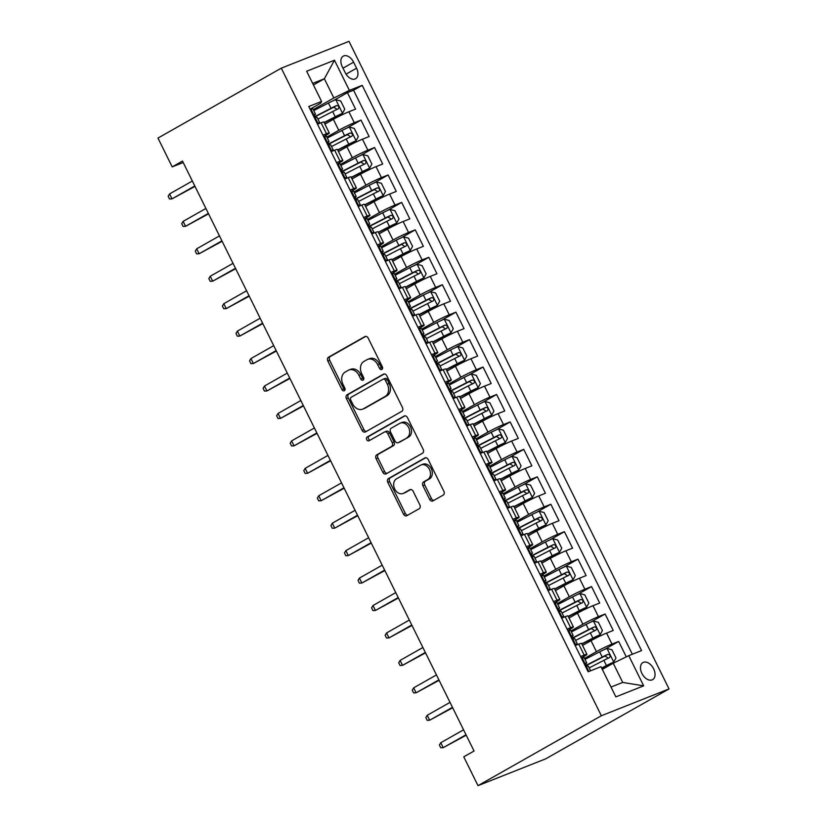 <?xml version="1.0" encoding="UTF-8"?>
<svg xmlns="http://www.w3.org/2000/svg" width="827" height="827" viewBox="0 0 827 827"><rect width="100%" height="100%" fill="white"/><g stroke="black" fill="none" stroke-linecap="round" stroke-linejoin="round"><path stroke-width="1.24" d="M381.857 369.462A2.109 1.613 -111.6 0 0 382.343 366.774L368.201 338.16A3.008 2.305 -111.6 0 0 365.069 336.496A3.008 2.305 -111.6 0 0 364.852 336.61L328.526 357.192A3.008 2.305 -111.6 0 0 327.843 361.027L341.985 389.641A2.109 1.613 -111.6 0 0 344.807 388.049L342.978 384.338A9.635 7.391 -111.6 0 1 345.179 372.067L348.208 370.351A9.635 7.391 -111.6 0 1 348.911 370.01A9.635 7.391 -111.6 0 1 358.918 375.303L360.748 379.014A2.109 1.613 -111.6 0 0 363.58 377.412L361.74 373.701A9.635 7.391 -111.6 0 1 363.942 361.43L366.971 359.714A9.635 7.391 -111.6 0 1 367.674 359.373A9.635 7.391 -111.6 0 1 377.681 364.676L379.521 368.377A2.109 1.613 -111.6 0 0 381.857 369.462M653.619 668.785A9.821 6.265 60.5 0 0 642.92 662.561A9.821 6.265 60.5 0 0 641.907 673.426A9.821 6.265 60.5 0 0 652.606 679.649A9.821 6.265 60.5 0 0 653.619 668.785M429.647 499.332A3.008 2.305 -111.6 0 0 432.779 500.997A3.008 2.305 -111.6 0 0 432.997 500.883L443.189 495.115A3.008 2.305 -111.6 0 0 443.872 491.279L428.169 459.492A3.008 2.305 -111.6 0 0 425.037 457.838A3.008 2.305 -111.6 0 0 424.82 457.941L388.494 478.533A3.008 2.305 -111.6 0 0 387.811 482.368L403.514 514.146A3.008 2.305 -111.6 0 0 406.646 515.8A3.008 2.305 -111.6 0 0 406.863 515.697L419.175 508.719A3.008 2.305 -111.6 0 0 419.858 504.883L413.138 491.279A3.008 2.305 -111.6 0 0 410.016 489.625A3.008 2.305 -111.6 0 0 409.789 489.729L403.69 493.192A8.053 6.182 -111.6 0 1 403.09 493.481A8.053 6.182 -111.6 0 1 394.551 488.664A8.053 6.182 -111.6 0 1 396.567 478.781L420.478 465.229A8.053 6.182 -111.6 0 1 421.067 464.95A8.053 6.182 -111.6 0 1 429.616 469.767A8.053 6.182 -111.6 0 1 427.6 479.639L423.61 481.903A3.008 2.305 -111.6 0 0 422.928 485.738L429.647 499.332L431.477 498.609A3.008 2.305 -111.6 0 0 433.865 500.397M281.294 68.165L157.957 138.078L172.202 166.889L182.478 161.058L474.047 751.009L463.771 756.839L478.006 785.65L601.353 715.748L281.294 68.165L348.994 41.35L669.043 688.922L601.353 715.748M401.788 411.35A3.008 2.305 -111.6 0 0 402.47 407.515L386.767 375.727A3.008 2.305 -111.6 0 0 383.635 374.073A3.008 2.305 -111.6 0 0 383.418 374.176L347.102 394.768A3.008 2.305 -111.6 0 0 346.41 398.604L362.123 430.381A3.008 2.305 -111.6 0 0 365.245 432.035A3.008 2.305 -111.6 0 0 365.472 431.932L401.788 411.35M407.463 417.614L423.176 449.392A3.008 2.305 -111.6 0 1 422.483 453.227L386.168 473.819A3.008 2.305 -111.6 0 1 385.94 473.923A3.008 2.305 -111.6 0 1 382.818 472.269L376.099 458.665A3.008 2.305 -111.6 0 1 376.781 454.829L391.512 446.477A3.008 2.305 -111.6 0 0 392.194 442.641L387.739 433.617A3.008 2.305 -111.6 0 0 384.617 431.963A3.008 2.305 -111.6 0 0 384.39 432.066L369.059 440.76A2.109 1.613 -111.6 0 1 367.188 436.987L404.114 416.064A3.008 2.305 -111.6 0 1 404.341 415.95A3.008 2.305 -111.6 0 1 407.463 417.614M626.287 656.865L618.668 641.452L604.423 649.526M584.503 658.426L596.443 651.655A12.271 0.837 -26.3 0 1 611.99 644.099L606.563 633.12L613.241 630.474L605.106 614.006L590.86 622.08M570.94 630.98L582.88 624.22A12.271 0.837 -26.3 0 1 598.428 616.653L593 605.684L599.678 603.038L591.543 586.57L577.298 594.644M557.388 603.545L569.327 596.774A12.271 0.837 -26.3 0 1 584.865 589.217L579.438 578.238L586.116 575.592L577.98 559.135L563.735 567.208M543.825 576.109L555.765 569.338A12.271 0.837 -26.3 0 1 571.302 561.781L565.875 550.803L572.553 548.156L564.417 531.689L550.172 539.762M530.262 548.663L542.202 541.902A12.271 0.837 -26.3 0 1 557.739 534.335L552.312 523.357L558.99 520.721L550.854 504.253L536.609 512.327M516.699 521.227L528.639 514.456A12.271 0.837 -26.3 0 1 544.176 506.899L538.759 495.921L545.438 493.274L537.292 476.817L523.046 484.891M503.136 493.781L515.076 487.02A12.271 0.837 -26.3 0 1 530.614 479.453L525.197 468.485L531.875 465.839L523.739 449.371L509.484 457.445M489.574 466.345L501.513 459.574A12.271 0.837 -26.3 0 1 517.061 452.018L511.634 441.039L518.312 438.393L510.176 421.935L495.931 430.009M476.011 438.91L487.951 432.139A12.271 0.837 -26.3 0 1 503.498 424.582L498.071 413.603L504.749 410.957L496.613 394.489L482.368 402.573M462.448 411.464L474.388 404.703A12.271 0.837 -26.3 0 1 489.935 397.136L484.508 386.168L491.186 383.521L483.051 367.054L468.806 375.127M448.896 384.028L460.835 377.257A12.271 0.837 -26.3 0 1 476.373 369.7L470.945 358.722L477.624 356.075L469.488 339.618L455.243 347.691M435.333 356.592L447.273 349.821A12.271 0.837 -26.3 0 1 462.81 342.264L457.383 331.286L464.061 328.639L455.925 312.172L441.68 320.245M421.77 329.146L433.71 322.385A12.271 0.837 -26.3 0 1 449.247 314.818L443.82 303.84L450.498 301.204L442.362 284.736L428.117 292.81M408.207 301.71L420.147 294.939A12.271 0.837 -26.3 0 1 435.684 287.382L430.267 276.404L436.945 273.758L428.799 257.3L414.554 265.374M394.644 274.264L406.584 267.503A12.271 0.837 -26.3 0 1 422.121 259.936L416.705 248.968L423.383 246.322L415.247 229.854L400.992 237.928M381.082 246.828L393.021 240.057A12.271 0.837 -26.3 0 1 408.569 232.501L403.142 221.522L409.82 218.876L401.684 202.419L387.439 210.492M367.519 219.393L379.459 212.622A12.271 0.837 -26.3 0 1 395.006 205.065L389.579 194.087L396.257 191.44L388.121 174.973L373.876 183.056M353.956 191.947L365.896 185.186A12.271 0.837 -26.3 0 1 381.443 177.619L376.016 166.651L382.694 164.004L374.559 147.537L360.314 155.61M340.404 164.511L352.343 157.74A12.271 0.837 -26.3 0 1 367.881 150.183L362.453 139.205L369.131 136.558L360.996 120.101L354.318 122.747A12.271 0.837 153.7 0 0 338.781 130.304L326.841 137.075M346.751 128.175L360.996 120.101M606.563 633.12A12.271 0.837 153.7 0 0 591.026 640.677L582.57 645.463M593 605.684A12.271 0.837 153.7 0 0 577.463 613.241L569.007 618.027M579.438 578.238A12.271 0.837 153.7 0 0 563.9 585.805L555.455 590.592M565.875 550.803A12.271 0.837 153.7 0 0 550.337 558.359L541.892 563.146M552.312 523.357A12.271 0.837 153.7 0 0 536.775 530.924L528.329 535.71M538.759 495.921A12.271 0.837 153.7 0 0 523.212 503.478L514.766 508.274M525.197 468.485A12.271 0.837 153.7 0 0 509.649 476.042L501.203 480.828M511.634 441.039A12.271 0.837 153.7 0 0 496.086 448.606L487.641 453.392M498.071 413.603A12.271 0.837 153.7 0 0 482.534 421.16L474.078 425.946M484.508 386.168A12.271 0.837 153.7 0 0 468.971 393.724L460.515 398.511M470.945 358.722A12.271 0.837 153.7 0 0 455.408 366.289L446.962 371.075M457.383 331.286A12.271 0.837 153.7 0 0 441.845 338.843L433.4 343.629M443.82 303.84A12.271 0.837 153.7 0 0 428.283 311.407L419.837 316.193M430.267 276.404A12.271 0.837 153.7 0 0 414.72 283.961L406.274 288.757M416.705 248.968A12.271 0.837 153.7 0 0 401.157 256.525L392.711 261.311M403.142 221.522A12.271 0.837 153.7 0 0 387.594 229.089L379.148 233.876M389.579 194.087A12.271 0.837 153.7 0 0 374.042 201.643L365.586 206.43M376.016 166.651A12.271 0.837 153.7 0 0 360.479 174.208L352.033 178.994M362.453 139.205A12.271 0.837 153.7 0 0 346.916 146.772L338.47 151.558M342.244 66.667L345.231 72.704A9.51 6.068 60.5 0 0 355.589 78.73A9.51 6.068 60.5 0 0 356.571 68.207L353.594 62.17A9.51 6.068 60.5 0 0 343.226 56.143A9.51 6.068 60.5 0 0 342.244 66.667M611.019 687.061L622.71 682.43L613.221 663.223L628.758 655.666L641.566 650.591L362.195 85.336L349.387 90.412L333.85 97.968L313.278 109.629M628.758 655.666L643.675 685.852L615.867 696.872L600.95 666.686L588.142 671.762L308.771 106.507L321.579 101.432L306.662 71.246L334.47 60.226L349.387 90.412M581.329 657.972L583.273 656.876A12.271 0.837 -26.3 0 0 586.953 654.333L581.536 643.365A12.271 0.837 153.7 0 0 578.755 644.14L575.189 645.546M567.767 630.536L569.71 629.43A12.271 0.837 -26.3 0 0 573.39 626.897L567.973 615.919A12.271 0.837 153.7 0 0 565.192 616.694L561.626 618.11M554.204 603.1L556.147 601.994A12.271 0.837 -26.3 0 0 559.838 599.461L554.41 588.483A12.271 0.837 153.7 0 0 551.63 589.258L548.063 590.674M540.641 575.654L542.584 574.558A12.271 0.837 -26.3 0 0 546.275 572.015L540.848 561.037A12.271 0.837 153.7 0 0 538.067 561.822L534.5 563.228M527.088 548.218L529.032 547.112A12.271 0.837 -26.3 0 0 532.712 544.579L527.285 533.601A12.271 0.837 153.7 0 0 524.504 534.376L520.948 535.793M513.526 520.783L515.469 519.676A12.271 0.837 -26.3 0 0 519.149 517.133L513.722 506.165A12.271 0.837 153.7 0 0 510.941 506.941L507.385 508.357M499.963 493.337L501.906 492.241A12.271 0.837 -26.3 0 0 505.586 489.698L500.159 478.719A12.271 0.837 153.7 0 0 497.389 479.505L493.822 480.911M486.4 465.901L488.343 464.795A12.271 0.837 -26.3 0 0 492.024 462.262L486.596 451.284A12.271 0.837 153.7 0 0 483.826 452.059L480.26 453.475M472.837 438.455L474.781 437.359A12.271 0.837 -26.3 0 0 478.461 434.816L473.044 423.848A12.271 0.837 153.7 0 0 470.263 424.623L466.697 426.029M459.274 411.019L461.218 409.913A12.271 0.837 -26.3 0 0 464.898 407.38L459.481 396.402A12.271 0.837 153.7 0 0 456.7 397.177L453.134 398.593M445.712 383.583L447.655 382.477A12.271 0.837 -26.3 0 0 451.346 379.944L445.918 368.966A12.271 0.837 153.7 0 0 443.138 369.741L439.571 371.158M432.149 356.137L434.092 355.041A12.271 0.837 -26.3 0 0 437.783 352.498L432.356 341.53A12.271 0.837 153.7 0 0 429.575 342.306L426.008 343.712M418.596 328.701L420.54 327.595A12.271 0.837 -26.3 0 0 424.22 325.063L418.793 314.084A12.271 0.837 153.7 0 0 416.012 314.86L412.456 316.276M405.034 301.266L406.977 300.16A12.271 0.837 -26.3 0 0 410.657 297.627L405.23 286.649A12.271 0.837 153.7 0 0 402.449 287.424L398.893 288.84M391.471 273.82L393.414 272.724A12.271 0.837 -26.3 0 0 397.094 270.181L391.667 259.202A12.271 0.837 153.7 0 0 388.897 259.988L385.33 261.394M377.908 246.384L379.851 245.278A12.271 0.837 -26.3 0 0 383.532 242.745L378.115 231.767A12.271 0.837 153.7 0 0 375.334 232.542L371.768 233.958M364.345 218.938L366.289 217.842A12.271 0.837 -26.3 0 0 369.969 215.299L364.552 204.331A12.271 0.837 153.7 0 0 361.771 205.106L358.205 206.512M350.782 191.502L352.726 190.406A12.271 0.837 -26.3 0 0 356.416 187.863L350.989 176.885A12.271 0.837 153.7 0 0 348.208 177.66L344.642 179.077M337.22 164.066L339.163 162.96A12.271 0.837 -26.3 0 0 342.854 160.428L337.426 149.449A12.271 0.837 153.7 0 0 334.646 150.225L331.079 151.641M632.324 654.25L353.563 90.226L347.433 92.655L355.569 109.123L348.891 111.769A12.271 0.837 153.7 0 0 333.353 119.326L324.908 124.112M323.657 136.62L325.6 135.525A12.271 0.837 153.7 0 0 329.291 132.982A12.271 0.837 153.7 0 0 326.51 133.757L322.943 135.173M329.291 132.982L323.864 122.014A12.271 0.837 153.7 0 0 321.083 122.789L317.516 124.195M580.616 656.524L584.182 655.118A12.271 0.837 -26.3 0 1 586.953 654.333M567.053 629.089L570.62 627.672A12.271 0.837 -26.3 0 1 573.39 626.897M553.49 601.642L557.057 600.237A12.271 0.837 -26.3 0 1 559.838 599.461M539.928 574.207L543.494 572.791A12.271 0.837 -26.3 0 1 546.275 572.015M526.365 546.771L529.931 545.355A12.271 0.837 -26.3 0 1 532.712 544.579M512.802 519.325L516.368 517.919A12.271 0.837 -26.3 0 1 519.149 517.133M499.25 491.889L502.806 490.473A12.271 0.837 -26.3 0 1 505.586 489.698M485.687 464.454L489.243 463.037A12.271 0.837 -26.3 0 1 492.024 462.262M472.124 437.007L475.69 435.602A12.271 0.837 -26.3 0 1 478.461 434.816M458.561 409.572L462.128 408.156A12.271 0.837 -26.3 0 1 464.898 407.38M444.998 382.126L448.565 380.72A12.271 0.837 -26.3 0 1 451.346 379.944M431.436 354.69L435.002 353.274A12.271 0.837 -26.3 0 1 437.783 352.498M417.873 327.254L421.439 325.838A12.271 0.837 -26.3 0 1 424.22 325.063M404.31 299.808L407.876 298.402A12.271 0.837 -26.3 0 1 410.657 297.627M390.757 272.372L394.314 270.956A12.271 0.837 -26.3 0 1 397.094 270.181M377.195 244.937L380.751 243.52A12.271 0.837 -26.3 0 1 383.532 242.745M363.632 217.491L367.198 216.085A12.271 0.837 -26.3 0 1 369.969 215.299M350.069 190.055L353.636 188.639A12.271 0.837 -26.3 0 1 356.416 187.863M336.506 162.609L340.073 161.203A12.271 0.837 -26.3 0 1 342.854 160.428M367.881 150.183L374.559 147.537M381.443 177.619L388.121 174.973M395.006 205.065L401.684 202.419M408.569 232.501L415.247 229.854M422.121 259.936L428.799 257.3M435.684 287.382L442.362 284.736M449.247 314.818L455.925 312.172M462.81 342.264L469.488 339.618M476.373 369.7L483.051 367.054M489.935 397.136L496.613 394.489M503.498 424.582L510.176 421.935M517.061 452.018L523.739 449.371M530.614 479.453L537.292 476.817M544.176 506.899L550.854 504.253M557.739 534.335L564.417 531.689M571.302 561.781L577.98 559.135M584.865 589.217L591.543 586.57M598.428 616.653L605.106 614.006M611.99 644.099L618.668 641.452M613.221 663.223L602.294 669.415M333.85 97.968L324.36 78.761L312.668 83.393M313.443 84.954L324.36 78.761L334.47 60.226M310.104 109.185L320.68 103.189L321.579 101.432M478.006 785.65L545.706 758.835L669.043 688.922M172.202 166.889L183.201 162.526M333.188 100.729L347.433 92.655M353.563 90.226L362.195 85.336M643.675 685.852L622.71 682.43M382.456 368.77A2.109 1.613 -111.6 0 1 381.34 367.653L379.51 363.942A9.635 7.391 -111.6 0 0 369.504 358.649L367.674 359.373M348.911 370.01L350.741 369.287A9.635 7.391 -111.6 0 1 360.748 374.579L362.577 378.28A2.109 1.613 -111.6 0 0 363.694 379.407M365.803 336.372L330.355 356.468A3.008 2.305 -111.6 0 0 329.673 360.303L343.815 388.917A2.109 1.613 -111.6 0 0 344.931 390.034M384.379 373.949L348.932 394.034A3.008 2.305 -111.6 0 0 348.239 397.88L363.952 429.658A3.008 2.305 -111.6 0 0 366.34 431.436M385.403 380.296A2.109 1.613 -111.6 0 0 383.066 379.211L351.186 397.28A2.109 1.613 -111.6 0 0 350.7 399.958L352.633 403.865A9.635 7.391 -111.6 0 0 362.639 409.169A9.635 7.391 -111.6 0 0 363.342 408.827L385.134 396.474A9.635 7.391 -111.6 0 0 387.336 384.193L385.403 380.296L387.232 379.572A2.109 1.613 -111.6 0 0 384.896 378.487L383.377 379.076M362.639 409.169L364.469 408.445A9.635 7.391 -111.6 0 0 365.172 408.104L363.342 408.827M387.232 379.572L389.166 383.47A9.635 7.391 -111.6 0 1 386.964 395.751L365.172 408.104M386.219 431.343A3.008 2.305 -111.6 0 1 386.447 431.239A3.008 2.305 -111.6 0 1 389.569 432.893L394.024 441.918A3.008 2.305 -111.6 0 1 393.342 445.753L378.611 454.106A3.008 2.305 -111.6 0 0 377.929 457.941L384.648 471.545A3.008 2.305 -111.6 0 0 387.036 473.323M405.075 415.826L369.018 436.263A2.109 1.613 -111.6 0 0 370.072 440.181M406.801 437.814A8.053 6.182 -111.6 0 0 408.817 427.941A8.053 6.182 -111.6 0 0 400.268 423.124A8.053 6.182 -111.6 0 0 399.679 423.403L391.254 428.179A3.008 2.305 -111.6 0 0 390.561 432.014L395.027 441.039A3.008 2.305 -111.6 0 0 398.149 442.693A3.008 2.305 -111.6 0 0 398.376 442.59L408.631 437.09A8.053 6.182 -111.6 0 0 410.647 427.218A8.053 6.182 -111.6 0 0 402.098 422.401L400.268 423.124M399.741 442.042A3.008 2.305 -111.6 0 0 399.979 441.969A3.008 2.305 -111.6 0 0 400.206 441.866L398.376 442.59M408.631 437.09L400.206 441.866M421.067 464.95L422.897 464.226A8.053 6.182 -111.6 0 1 431.446 469.043A8.053 6.182 -111.6 0 1 429.43 478.916L425.44 481.169A3.008 2.305 -111.6 0 0 424.758 485.015L431.477 498.609M403.09 493.481L404.92 492.747A8.053 6.182 -111.6 0 0 405.519 492.468L403.69 493.192M410.75 489.501L405.519 492.468M425.771 457.713L390.323 477.799A3.008 2.305 -111.6 0 0 389.641 481.645L405.344 513.422A3.008 2.305 -111.6 0 0 407.732 515.2M324.215 122.727L342.461 113.382L344.766 109.185L340.693 100.956L335.679 99.664A8.125 0.558 153.7 0 0 328.433 103.044L313.753 110.591M342.461 113.382A8.125 0.558 153.7 0 0 335.214 116.762L324.091 122.479M317.95 119.098L332.64 111.542A8.125 0.558 -26.3 0 1 338.253 108.854C339.463 107.003 338.915 105.908 336.63 105.556A8.125 0.558 153.7 0 0 331.017 108.254L315.015 116.483M315.18 116.71L333.674 107.231L336.3 108.802M316.834 122.809L317.94 123.089A8.125 0.558 -26.3 0 1 319.687 122.613A8.125 0.558 -26.3 0 1 319.181 123.109L317.795 124.091M317.94 123.089L317.186 123.523M310.404 109.805L311.159 109.371A8.125 0.558 -26.3 0 1 312.906 108.895L315.49 114.105A8.125 0.558 153.7 0 0 314.86 114.188L314.798 114.209M311.159 109.371L310.652 110.301M314.518 114.932L314.973 114.602A8.125 0.558 153.7 0 0 315.49 114.105M314.736 114.25L314.86 114.188C314.322 115.646 314.87 116.752 316.483 117.475A8.125 0.558 -26.3 0 1 317.113 117.403L319.687 122.613M169.566 193.931L168.16 196.257L169.525 198.997L172.006 198.873L169.566 193.931L192.34 181.02M194.779 185.961L172.006 198.873L194.996 186.406M337.778 150.163L356.023 140.817L358.318 136.62L354.256 128.392L349.242 127.1A8.125 0.558 153.7 0 0 341.996 130.48L327.306 138.026M356.023 140.817A8.125 0.558 153.7 0 0 348.777 144.198L337.654 149.914M331.513 146.534L346.203 138.988A8.125 0.558 -26.3 0 1 351.816 136.29C353.026 134.45 352.478 133.354 350.193 133.002A8.125 0.558 153.7 0 0 344.57 135.69L328.567 143.919M328.743 144.146L347.226 134.677L349.862 136.238M351.341 177.609L369.576 168.253L371.881 164.066L367.819 155.827L362.795 154.535A8.125 0.558 153.7 0 0 355.558 157.916L340.869 165.472M369.576 168.253A8.125 0.558 153.7 0 0 362.34 171.634L351.217 177.36M345.076 173.97L359.766 166.423A8.125 0.558 -26.3 0 1 365.379 163.736C366.578 161.885 366.041 160.789 363.756 160.438A8.125 0.558 153.7 0 0 358.132 163.136L342.13 171.354M342.295 171.582L360.789 162.113L363.415 163.684M364.903 205.044L383.139 195.699L385.444 191.502L381.381 183.274L376.357 181.981A8.125 0.558 153.7 0 0 369.121 185.362L354.432 192.908M383.139 195.699A8.125 0.558 153.7 0 0 375.903 199.08L364.779 204.796M358.639 201.416L373.328 193.859A8.125 0.558 -26.3 0 1 378.942 191.171C380.141 189.321 379.603 188.225 377.308 187.874A8.125 0.558 153.7 0 0 371.695 190.572L355.693 198.8M355.858 199.028L374.352 189.559L376.978 191.12M378.466 232.48L396.702 223.135L399.007 218.938L394.934 210.709L389.92 209.417A8.125 0.558 153.7 0 0 382.684 212.797L367.994 220.344M396.702 223.135A8.125 0.558 153.7 0 0 389.465 226.515L378.342 232.232M372.202 228.852L386.891 221.305A8.125 0.558 -26.3 0 1 392.505 218.607C393.704 216.767 393.166 215.671 390.871 215.32A8.125 0.558 153.7 0 0 385.258 218.008L369.255 226.236M369.421 226.464L387.915 216.994L390.54 218.566M330.397 150.245L331.503 150.535A8.125 0.558 -26.3 0 1 333.25 150.049A8.125 0.558 -26.3 0 1 332.743 150.555L331.358 151.527M331.503 150.535L330.748 150.959M323.967 137.241L324.722 136.806A8.125 0.558 -26.3 0 1 326.469 136.331L329.053 141.541A8.125 0.558 153.7 0 0 328.422 141.624L328.36 141.655M324.722 136.806L324.215 137.737M328.081 142.368L328.536 142.048A8.125 0.558 153.7 0 0 329.053 141.541M328.298 141.686L328.422 141.624C327.885 143.092 328.433 144.187 330.045 144.921A8.125 0.558 -26.3 0 1 330.676 144.839L333.25 150.049M183.129 221.378L181.723 223.693L183.077 226.443L185.568 226.319L183.129 221.378L205.902 208.466M208.342 213.407L185.568 226.319L208.559 213.842M343.96 177.681L345.066 177.97A8.125 0.558 -26.3 0 1 346.813 177.495A8.125 0.558 -26.3 0 1 346.306 177.991L344.921 178.963M345.066 177.97L344.311 178.394M337.53 164.676L338.284 164.253A8.125 0.558 -26.3 0 1 340.031 163.777L342.605 168.987A8.125 0.558 153.7 0 0 341.975 169.059L341.923 169.09M338.284 164.253L337.778 165.183M341.634 169.814L342.099 169.483A8.125 0.558 153.7 0 0 342.605 168.987M341.861 169.132L341.975 169.059C341.448 170.527 341.985 171.623 343.608 172.357A8.125 0.558 -26.3 0 1 344.239 172.274L346.813 177.495M196.681 248.813L195.286 251.139L196.64 253.879L199.131 253.755L196.681 248.813L219.465 235.902M221.905 240.843L199.131 253.755L222.122 241.277M357.512 205.127L358.629 205.406A8.125 0.558 -26.3 0 1 360.376 204.931A8.125 0.558 -26.3 0 1 359.869 205.427L358.484 206.409M358.629 205.406L357.874 205.84M351.093 192.122L351.847 191.688A8.125 0.558 -26.3 0 1 353.594 191.213L356.168 196.423A8.125 0.558 153.7 0 0 355.538 196.506L355.476 196.526M351.847 191.688L351.341 192.619M355.197 197.25L355.662 196.929A8.125 0.558 153.7 0 0 356.168 196.423M355.424 196.568L355.538 196.506C355.01 197.963 355.548 199.069 357.171 199.793A8.125 0.558 -26.3 0 1 357.802 199.72L360.376 204.931M210.244 276.259L208.849 278.575L210.203 281.325L212.684 281.19L210.244 276.259L233.028 263.348M235.468 268.279L212.684 281.19L235.685 268.723M371.075 232.563L372.191 232.852A8.125 0.558 -26.3 0 1 373.938 232.366A8.125 0.558 -26.3 0 1 373.432 232.873L372.047 233.845M372.191 232.852L371.437 233.276M364.655 219.558L365.41 219.134A8.125 0.558 -26.3 0 1 367.157 218.648L369.731 223.869A8.125 0.558 153.7 0 0 369.1 223.941L369.038 223.972M365.41 219.134L364.893 220.054M368.759 224.686L369.224 224.365A8.125 0.558 153.7 0 0 369.731 223.869M368.987 224.014L369.1 223.941C368.573 225.409 369.111 226.505 370.734 227.239A8.125 0.558 -26.3 0 1 371.364 227.156L373.938 232.366M223.807 303.695L222.411 306.021L223.766 308.76L226.247 308.636L223.807 303.695L246.591 290.784M249.03 295.725L226.247 308.636L249.247 296.159M392.029 259.926L410.264 250.581L412.57 246.384L408.497 238.155L403.483 236.853A8.125 0.558 153.7 0 0 396.247 240.233L381.557 247.79M410.264 250.581A8.125 0.558 153.7 0 0 403.028 253.961L391.905 259.678M385.764 256.298L400.444 248.741A8.125 0.558 -26.3 0 1 406.067 246.053C407.266 244.203 406.729 243.107 404.434 242.756A8.125 0.558 153.7 0 0 398.821 245.454L382.818 253.672M382.984 253.91L401.477 244.43L404.103 246.001M384.638 259.998L385.744 260.288A8.125 0.558 -26.3 0 1 387.501 259.812A8.125 0.558 -26.3 0 1 386.984 260.309L385.609 261.291M385.744 260.288L384.989 260.722M378.208 246.994L378.973 246.57A8.125 0.558 -26.3 0 1 380.72 246.095L383.294 251.305A8.125 0.558 153.7 0 0 382.663 251.387L382.601 251.408M378.973 246.57L378.456 247.5M382.322 252.132L382.787 251.801A8.125 0.558 153.7 0 0 383.294 251.305M382.55 251.449L382.663 251.387C382.136 252.845 382.674 253.941 384.286 254.675A8.125 0.558 -26.3 0 1 384.927 254.602L387.501 259.812M237.37 331.131L235.974 333.457L237.328 336.196L239.809 336.072L237.37 331.131L260.154 318.219M262.593 323.161L239.809 336.072L262.81 323.605M405.592 287.362L423.827 278.017L426.132 273.82L422.059 265.591L417.046 264.299A8.125 0.558 153.7 0 0 409.81 267.679L395.12 275.226M423.827 278.017A8.125 0.558 153.7 0 0 416.591 281.397L405.468 287.114M399.317 283.733L414.007 276.187A8.125 0.558 -26.3 0 1 419.62 273.489C420.829 271.649 420.281 270.543 417.997 270.202A8.125 0.558 153.7 0 0 412.384 272.889L396.381 281.118M396.546 281.345L415.04 271.876L417.666 273.437M419.144 314.808L437.39 305.452L439.695 301.266L435.622 293.027L430.609 291.735A8.125 0.558 153.7 0 0 423.362 295.115L408.683 302.661M437.39 305.452A8.125 0.558 153.7 0 0 430.143 308.833L419.02 314.549M412.88 311.169L427.569 303.623A8.125 0.558 -26.3 0 1 433.183 300.925C434.392 299.085 433.844 297.989 431.56 297.637A8.125 0.558 153.7 0 0 425.946 300.325L409.944 308.554M410.109 308.781L428.603 299.312L431.229 300.883M432.707 342.244L450.953 332.899L453.258 328.701L449.185 320.473L444.171 319.181A8.125 0.558 153.7 0 0 436.925 322.551L422.246 330.107M450.953 332.899A8.125 0.558 153.7 0 0 443.706 336.279L432.583 341.996M426.443 338.615L441.132 331.058A8.125 0.558 -26.3 0 1 446.745 328.371C447.955 326.52 447.407 325.425 445.122 325.073A8.125 0.558 153.7 0 0 439.509 327.771L423.507 336M423.672 336.227L442.166 326.748L444.792 328.319M446.27 369.679L464.516 360.334L466.81 356.137L462.748 347.909L457.734 346.616A8.125 0.558 153.7 0 0 450.488 349.997L435.798 357.543M464.516 360.334A8.125 0.558 153.7 0 0 457.269 363.715L446.146 369.431M440.005 366.051L454.695 358.505A8.125 0.558 -26.3 0 1 460.308 355.806C461.518 353.966 460.97 352.871 458.685 352.519A8.125 0.558 153.7 0 0 453.062 355.207L437.059 363.435M437.235 363.663L455.718 354.194L458.354 355.755M459.833 397.125L478.068 387.77L480.373 383.583L476.311 375.344L471.287 374.052A8.125 0.558 153.7 0 0 464.05 377.432L449.361 384.989M478.068 387.77A8.125 0.558 153.7 0 0 470.832 391.15L459.709 396.877M453.568 393.487L468.258 385.94A8.125 0.558 -26.3 0 1 473.871 383.252C475.07 381.402 474.533 380.306 472.238 379.955A8.125 0.558 153.7 0 0 466.624 382.653L450.622 390.871M450.787 391.099L469.281 381.629L471.907 383.201M398.2 287.445L399.307 287.734A8.125 0.558 -26.3 0 1 401.064 287.248A8.125 0.558 -26.3 0 1 400.547 287.755L399.162 288.726M399.307 287.734L398.552 288.158M391.771 274.44L392.525 274.006A8.125 0.558 -26.3 0 1 394.283 273.53L396.857 278.74A8.125 0.558 153.7 0 0 396.226 278.823L396.164 278.854M392.525 274.006L392.019 274.936M395.885 279.567L396.35 279.247A8.125 0.558 153.7 0 0 396.857 278.74M396.112 278.885L396.226 278.823C395.699 280.291 396.236 281.387 397.849 282.121A8.125 0.558 -26.3 0 1 398.48 282.038L401.064 287.248M250.932 358.577L249.537 360.892L250.891 363.642L253.372 363.508L250.932 358.577L273.706 345.665M276.156 350.596L253.372 363.508L276.373 351.041M411.763 314.88L412.869 315.17A8.125 0.558 -26.3 0 1 414.627 314.694A8.125 0.558 -26.3 0 1 414.11 315.19L412.725 316.162M412.869 315.17L412.115 315.594M405.333 301.876L406.088 301.452A8.125 0.558 -26.3 0 1 407.845 300.966L410.419 306.186A8.125 0.558 153.7 0 0 409.789 306.259L409.727 306.29M406.088 301.452L405.581 302.372M409.448 307.013L409.913 306.683A8.125 0.558 153.7 0 0 410.419 306.186M409.675 306.331L409.789 306.259C409.251 307.727 409.799 308.822 411.412 309.556A8.125 0.558 -26.3 0 1 412.042 309.474L414.627 314.694M264.495 386.013L263.1 388.339L264.454 391.078L266.935 390.954L264.495 386.013L287.269 373.101M289.708 378.042L266.935 390.954L289.926 378.477M425.326 342.326L426.432 342.605A8.125 0.558 -26.3 0 1 428.179 342.13A8.125 0.558 -26.3 0 1 427.673 342.626L426.287 343.608M426.432 342.605L425.678 343.04M418.896 329.322L419.651 328.888A8.125 0.558 -26.3 0 1 421.398 328.412L423.982 333.622A8.125 0.558 153.7 0 0 423.352 333.705L423.29 333.726M419.651 328.888L419.144 329.818M423.01 334.449L423.465 334.118A8.125 0.558 153.7 0 0 423.982 333.622M423.228 333.767L423.352 333.705C422.814 335.162 423.362 336.269 424.975 336.992A8.125 0.558 -26.3 0 1 425.605 336.92L428.179 342.13M278.058 413.448L276.652 415.774L278.017 418.514L280.498 418.39L278.058 413.448L300.832 400.537M303.271 405.478L280.498 418.39L303.488 405.923M438.889 369.762L439.995 370.051A8.125 0.558 -26.3 0 1 441.742 369.566A8.125 0.558 -26.3 0 1 441.236 370.072L439.85 371.044M439.995 370.051L439.24 370.475M432.459 356.757L433.214 356.323A8.125 0.558 -26.3 0 1 434.961 355.848L437.545 361.058A8.125 0.558 153.7 0 0 436.914 361.141L436.852 361.172M433.214 356.323L432.707 357.254M436.573 361.885L437.028 361.564A8.125 0.558 153.7 0 0 437.545 361.058M436.79 361.203L436.914 361.141C436.377 362.608 436.925 363.704 438.537 364.438A8.125 0.558 -26.3 0 1 439.168 364.356L441.742 369.566M291.611 440.894L290.215 443.21L291.569 445.96L294.061 445.836L291.611 440.894L314.394 427.983M316.834 432.924L294.061 445.836L317.051 433.358M452.452 397.198L453.558 397.487A8.125 0.558 -26.3 0 1 455.305 397.012A8.125 0.558 -26.3 0 1 454.798 397.508L453.413 398.48M453.558 397.487L452.803 397.911M446.022 384.193L446.776 383.769A8.125 0.558 -26.3 0 1 448.523 383.294L451.097 388.504A8.125 0.558 153.7 0 0 450.467 388.576L450.415 388.607M446.776 383.769L446.27 384.7M450.126 389.331L450.591 389A8.125 0.558 153.7 0 0 451.097 388.504M450.353 388.649L450.467 388.576C449.94 390.044 450.477 391.14 452.1 391.874A8.125 0.558 -26.3 0 1 452.731 391.791L455.305 397.012M305.173 468.33L303.778 470.656L305.132 473.395L307.623 473.271L305.173 468.33L327.957 455.419M330.397 460.36L307.623 473.271L330.614 460.794M473.395 424.561L491.631 415.216L493.936 411.019L489.873 402.79L484.849 401.498A8.125 0.558 153.7 0 0 477.613 404.879L462.924 412.425M491.631 415.216A8.125 0.558 153.7 0 0 484.395 418.596L473.271 424.313M467.131 420.933L481.821 413.376A8.125 0.558 -26.3 0 1 487.434 410.688C488.633 408.838 488.095 407.742 485.8 407.391A8.125 0.558 153.7 0 0 480.187 410.089L464.185 418.317M464.35 418.545L482.844 409.076L485.47 410.637M466.004 424.644L467.121 424.923A8.125 0.558 -26.3 0 1 468.868 424.447A8.125 0.558 -26.3 0 1 468.361 424.944L466.976 425.926M467.121 424.923L466.366 425.357M459.585 411.639L460.339 411.205A8.125 0.558 -26.3 0 1 462.086 410.73L464.66 415.94A8.125 0.558 153.7 0 0 464.03 416.022L463.968 416.043M460.339 411.205L459.833 412.135M463.689 416.767L464.154 416.446A8.125 0.558 153.7 0 0 464.66 415.94M463.916 416.084L464.03 416.022C463.502 417.48 464.04 418.586 465.663 419.31A8.125 0.558 -26.3 0 1 466.294 419.237L468.868 424.447M318.736 495.776L317.341 498.092L318.695 500.842L321.176 500.707L318.736 495.776L341.52 482.865M343.96 487.796L321.176 500.707L344.177 488.24M486.958 451.997L505.194 442.652L507.499 438.455L503.426 430.226L498.412 428.934A8.125 0.558 153.7 0 0 491.176 432.314L476.486 439.861M505.194 442.652A8.125 0.558 153.7 0 0 497.957 446.032L486.834 451.749M480.694 448.368L495.383 440.822A8.125 0.558 -26.3 0 1 500.997 438.124C502.196 436.284 501.658 435.188 499.363 434.837A8.125 0.558 153.7 0 0 493.75 437.524L477.748 445.753M477.913 445.98L496.407 436.511L499.032 438.072M479.567 452.08L480.683 452.369A8.125 0.558 -26.3 0 1 482.43 451.883A8.125 0.558 -26.3 0 1 481.924 452.39L480.539 453.361M480.683 452.369L479.918 452.793M473.147 439.075L473.902 438.651A8.125 0.558 -26.3 0 1 475.649 438.165L478.223 443.386A8.125 0.558 153.7 0 0 477.592 443.458L477.53 443.489M473.902 438.651L473.385 439.571M477.251 444.202L477.717 443.882A8.125 0.558 153.7 0 0 478.223 443.386M477.479 443.53L477.592 443.458C477.065 444.926 477.603 446.022 479.226 446.756A8.125 0.558 -26.3 0 1 479.856 446.673L482.43 451.883M332.299 523.212L330.903 525.538L332.258 528.277L334.739 528.153L332.299 523.212L355.083 510.3M357.522 515.242L334.739 528.153L357.74 515.676M500.521 479.443L518.756 470.098L521.062 465.901L516.989 457.672L511.975 456.37A8.125 0.558 153.7 0 0 504.739 459.75L490.049 467.307M518.756 470.098A8.125 0.558 153.7 0 0 511.52 473.478L500.397 479.195M494.257 475.814L508.936 468.258A8.125 0.558 -26.3 0 1 514.559 465.57C515.759 463.72 515.221 462.624 512.926 462.272A8.125 0.558 153.7 0 0 507.313 464.97L491.31 473.189M491.476 473.426L509.97 463.947L512.595 465.518M493.13 479.515L494.236 479.805A8.125 0.558 -26.3 0 1 495.993 479.329A8.125 0.558 -26.3 0 1 495.476 479.825L494.101 480.807M494.236 479.805L493.481 480.239M486.7 466.511L487.465 466.087A8.125 0.558 -26.3 0 1 489.212 465.611L491.786 470.821A8.125 0.558 153.7 0 0 491.155 470.904L491.093 470.925M487.465 466.087L486.948 467.017M490.814 471.648L491.279 471.318A8.125 0.558 153.7 0 0 491.786 470.821M491.042 470.966L491.155 470.904C490.628 472.362 491.166 473.457 492.778 474.191A8.125 0.558 -26.3 0 1 493.419 474.109L495.993 479.329M345.862 550.648L344.466 552.974L345.82 555.713L348.301 555.589L345.862 550.648L368.646 537.736M371.085 542.677L348.301 555.589L371.302 543.122M514.084 506.879L532.319 497.534L534.624 493.337L530.552 485.108L525.538 483.816A8.125 0.558 153.7 0 0 518.302 487.196L503.612 494.742M532.319 497.534A8.125 0.558 153.7 0 0 525.083 500.914L513.96 506.631M507.809 503.25L522.499 495.704A8.125 0.558 -26.3 0 1 528.112 493.006C529.321 491.166 528.773 490.06 526.489 489.718A8.125 0.558 153.7 0 0 520.876 492.406L504.873 500.635M505.039 500.862L523.532 491.393L526.158 492.954M506.693 506.961L507.799 507.251A8.125 0.558 -26.3 0 1 509.556 506.765A8.125 0.558 -26.3 0 1 509.039 507.261L507.654 508.243M507.799 507.251L507.044 507.675M500.263 493.957L501.017 493.523A8.125 0.558 -26.3 0 1 502.775 493.047L505.349 498.257A8.125 0.558 153.7 0 0 504.718 498.34L504.656 498.371M501.017 493.523L500.511 494.453M504.377 499.084L504.842 498.764A8.125 0.558 153.7 0 0 505.349 498.257M504.604 498.402L504.718 498.34C504.181 499.808 504.728 500.904 506.341 501.627A8.125 0.558 -26.3 0 1 506.972 501.555L509.556 506.765M359.425 578.094L358.029 580.409L359.383 583.159L361.864 583.025L359.425 578.094L382.198 565.182M384.648 570.113L361.864 583.025L384.865 570.558M527.636 534.325L545.882 524.969L548.187 520.783L544.114 512.544L539.101 511.251A8.125 0.558 153.7 0 0 531.854 514.632L517.175 522.178M545.882 524.969A8.125 0.558 153.7 0 0 538.635 528.35L527.512 534.066M521.372 530.686L536.061 523.14A8.125 0.558 -26.3 0 1 541.675 520.441C542.884 518.601 542.336 517.506 540.052 517.154A8.125 0.558 153.7 0 0 534.438 519.842L518.436 528.071M518.601 528.298L537.095 518.829L539.721 520.4M520.255 534.397L521.361 534.687A8.125 0.558 -26.3 0 1 523.119 534.211A8.125 0.558 -26.3 0 1 522.602 534.707L521.217 535.679M521.361 534.687L520.607 535.11M513.825 521.392L514.58 520.969A8.125 0.558 -26.3 0 1 516.337 520.483L518.911 525.703A8.125 0.558 153.7 0 0 518.281 525.776L518.219 525.807M514.58 520.969L514.074 521.889M517.94 526.53L518.405 526.199A8.125 0.558 153.7 0 0 518.911 525.703M518.167 525.848L518.281 525.776C517.743 527.244 518.291 528.339 519.904 529.073A8.125 0.558 -26.3 0 1 520.534 528.991L523.119 534.211M372.987 605.529L371.581 607.855L372.946 610.595L375.427 610.471L372.987 605.529L395.761 592.618M398.2 597.559L375.427 610.471L398.418 597.993M541.199 561.76L559.445 552.415L561.75 548.218L557.677 539.99L552.663 538.697A8.125 0.558 153.7 0 0 545.417 542.067L530.738 549.624M559.445 552.415A8.125 0.558 153.7 0 0 552.198 555.796L541.075 561.512M534.935 558.132L549.624 550.575A8.125 0.558 -26.3 0 1 555.237 547.887C556.447 546.037 555.899 544.941 553.614 544.59A8.125 0.558 153.7 0 0 548.001 547.288L531.999 555.517M532.164 555.744L550.658 546.265L553.284 547.836M533.818 561.843L534.924 562.122A8.125 0.558 -26.3 0 1 536.671 561.647A8.125 0.558 -26.3 0 1 536.165 562.143L534.78 563.125M534.924 562.122L534.17 562.556M527.388 548.839L528.143 548.404A8.125 0.558 -26.3 0 1 529.89 547.929L532.474 553.139A8.125 0.558 153.7 0 0 531.844 553.222L531.782 553.242M528.143 548.404L527.636 549.335M531.503 553.966L531.957 553.635A8.125 0.558 153.7 0 0 532.474 553.139M531.72 553.284L531.844 553.222C531.306 554.679 531.854 555.785 533.467 556.509A8.125 0.558 -26.3 0 1 534.097 556.437L536.671 561.647M386.55 632.965L385.144 635.291L386.509 638.03L388.99 637.906L386.55 632.965L409.324 620.054M411.763 624.995L388.99 637.906L411.98 625.439M554.762 589.196L573.008 579.851L575.303 575.654L571.24 567.425L566.226 566.133A8.125 0.558 153.7 0 0 558.98 569.514L544.29 577.06M573.008 579.851A8.125 0.558 153.7 0 0 565.761 583.231L554.638 588.948M548.497 585.568L563.187 578.021A8.125 0.558 -26.3 0 1 568.8 575.323C570.01 573.483 569.462 572.387 567.177 572.036A8.125 0.558 153.7 0 0 561.554 574.724L545.551 582.952M545.727 583.18L564.21 573.711L566.846 575.272M568.325 616.642L586.56 607.287L588.865 603.1L584.803 594.861L579.779 593.569A8.125 0.558 153.7 0 0 572.542 596.949L557.853 604.506M586.56 607.287A8.125 0.558 153.7 0 0 579.324 610.667L568.201 616.384M562.06 613.003L576.75 605.457A8.125 0.558 -26.3 0 1 582.363 602.769C583.562 600.919 583.025 599.823 580.73 599.472A8.125 0.558 153.7 0 0 575.116 602.17L559.114 610.388M559.279 610.615L577.773 601.146L580.399 602.718M581.888 644.078L600.123 634.733L602.428 630.536L598.366 622.307L593.341 621.015A8.125 0.558 153.7 0 0 586.105 624.395L571.416 631.942M600.123 634.733A8.125 0.558 153.7 0 0 592.887 638.113L581.763 643.83M575.623 640.449L590.313 632.893A8.125 0.558 -26.3 0 1 595.926 630.205C597.125 628.355 596.587 627.259 594.293 626.907A8.125 0.558 153.7 0 0 588.679 629.605L572.677 637.834M572.842 638.062L591.336 628.592L593.962 630.153M601.736 668.288L613.686 662.169L615.991 657.972L611.918 649.743L606.904 648.451A8.125 0.558 153.7 0 0 599.668 651.831L584.978 659.377M613.686 662.169A8.125 0.558 153.7 0 0 606.449 665.549L601.611 668.03M589.186 667.885L603.865 660.339A8.125 0.558 -26.3 0 1 609.489 657.641C610.688 655.801 610.15 654.705 607.855 654.353A8.125 0.558 153.7 0 0 602.242 657.041L586.24 665.27M586.405 665.497L604.899 656.028L607.525 657.589M547.381 589.279L548.487 589.568A8.125 0.558 -26.3 0 1 550.234 589.082A8.125 0.558 -26.3 0 1 549.728 589.589L548.342 590.561M548.487 589.568L547.732 589.992M540.951 576.274L541.706 575.84A8.125 0.558 -26.3 0 1 543.453 575.365L546.037 580.575A8.125 0.558 153.7 0 0 545.407 580.657L545.344 580.688M541.706 575.84L541.199 576.77M545.065 581.402L545.52 581.081A8.125 0.558 153.7 0 0 546.037 580.575M545.282 580.719L545.407 580.657C544.869 582.125 545.417 583.221 547.029 583.955A8.125 0.558 -26.3 0 1 547.66 583.872L550.234 589.082M400.103 660.411L398.707 662.727L400.061 665.477L402.553 665.353L400.103 660.411L422.886 647.5M425.326 652.441L402.553 665.353L425.543 652.875M560.944 616.715L562.05 617.004A8.125 0.558 -26.3 0 1 563.797 616.528A8.125 0.558 -26.3 0 1 563.29 617.025L561.905 617.996M562.05 617.004L561.295 617.428M554.514 603.71L555.268 603.286A8.125 0.558 -26.3 0 1 557.016 602.811L559.59 608.021A8.125 0.558 153.7 0 0 558.959 608.093L558.907 608.124M555.268 603.286L554.762 604.217M558.618 608.848L559.083 608.517A8.125 0.558 153.7 0 0 559.59 608.021M558.845 608.165L558.959 608.093C558.432 609.561 558.969 610.657 560.592 611.391A8.125 0.558 -26.3 0 1 561.223 611.308L563.797 616.528M413.665 687.847L412.27 690.173L413.624 692.912L416.105 692.788L413.665 687.847L436.449 674.935M438.889 679.877L416.105 692.788L439.106 680.311M574.496 644.161L575.613 644.44A8.125 0.558 -26.3 0 1 577.36 643.964A8.125 0.558 -26.3 0 1 576.853 644.46L575.468 645.442M575.613 644.44L574.858 644.874M568.077 631.156L568.831 630.722A8.125 0.558 -26.3 0 1 570.578 630.246L573.152 635.456A8.125 0.558 153.7 0 0 572.522 635.539L572.46 635.56M568.831 630.722L568.325 631.652M572.181 636.283L572.646 635.963A8.125 0.558 153.7 0 0 573.152 635.456M572.408 635.601L572.522 635.539C571.995 636.997 572.532 638.103 574.155 638.826A8.125 0.558 -26.3 0 1 574.786 638.754L577.36 643.964M427.228 715.293L425.833 717.609L427.187 720.358L429.668 720.224L427.228 715.293L450.012 702.381M452.452 707.312L429.668 720.224L452.669 707.757M581.639 658.592L582.394 658.168A8.125 0.558 -26.3 0 1 584.141 657.682L586.715 662.903A8.125 0.558 153.7 0 0 586.085 662.975L586.023 663.006M582.394 658.168L581.877 659.088M585.743 663.719L586.209 663.399A8.125 0.558 153.7 0 0 586.715 662.903M585.971 663.047L586.085 662.975C585.557 664.443 586.095 665.539 587.718 666.273A8.125 0.558 -26.3 0 1 588.348 666.19L590.612 670.78M440.791 742.729L439.395 745.055L440.75 747.794L443.231 747.67L440.791 742.729L463.575 729.817M466.014 734.758L443.231 747.67L466.232 735.193M596.443 651.655L591.026 640.677M582.88 624.22L577.463 613.241M569.327 596.774L563.9 585.805M555.765 569.338L550.337 558.359M542.202 541.902L536.775 530.924M528.639 514.456L523.212 503.478M515.076 487.02L509.649 476.042M501.513 459.574L496.086 448.606M487.951 432.139L482.534 421.16M474.388 404.703L468.971 393.724M460.835 377.257L455.408 366.289M447.273 349.821L441.845 338.843M433.71 322.385L428.283 311.407M420.147 294.939L414.72 283.961M406.584 267.503L401.157 256.525M393.021 240.057L387.594 229.089M379.459 212.622L374.042 201.643M365.896 185.186L360.479 174.208M352.343 157.74L346.916 146.772M338.781 130.304L333.353 119.326M326.51 133.757L321.083 122.789M584.182 655.118L578.755 644.14M570.62 627.672L565.192 616.694M557.057 600.237L551.63 589.258M543.494 572.791L538.067 561.822M529.931 545.355L524.504 534.376M516.368 517.919L510.941 506.941M502.806 490.473L497.389 479.505M489.243 463.037L483.826 452.059M475.69 435.602L470.263 424.623M462.128 408.156L456.7 397.177M448.565 380.72L443.138 369.741M435.002 353.274L429.575 342.306M421.439 325.838L416.012 314.86M407.876 298.402L402.449 287.424M394.314 270.956L388.897 259.988M380.751 243.52L375.334 232.542M367.198 216.085L361.771 205.106M353.636 188.639L348.208 177.66M340.073 161.203L334.646 150.225M354.318 122.747L348.891 111.769M342.998 68.176L353.594 62.17M346.058 74.161L356.571 68.207M379.51 363.942L377.681 364.676M362.577 378.28L360.748 379.014M360.748 374.579L358.918 375.303M343.815 388.917L341.985 389.641M329.673 360.303L327.843 361.027M330.355 356.468L328.526 357.192M381.34 367.653L379.521 368.377M363.952 429.658L362.123 430.381M348.239 397.88L346.41 398.604M348.932 394.034L347.102 394.768M386.964 395.751L385.134 396.474M389.166 383.47L387.336 384.193M384.648 471.545L382.818 472.269M377.929 457.941L376.099 458.665M378.611 454.106L376.781 454.829M393.342 445.753L391.512 446.477M394.024 441.918L392.194 442.641M389.569 432.893L387.739 433.617M369.018 436.263L367.188 436.987M424.758 485.015L422.928 485.738M425.44 481.169L423.61 481.903M429.43 478.916L427.6 479.639M405.344 513.422L403.514 514.146M389.641 481.645L387.811 482.368M390.323 477.799L388.494 478.533M342.512 113.278L335.803 99.695M331.017 108.254L328.433 103.044M335.214 116.762L332.64 111.542M333.674 107.231L336.63 105.556M311.107 109.474L317.816 123.058M356.075 140.714L349.366 127.131M344.57 135.69L341.996 130.48M348.777 144.198L346.203 138.988M347.226 134.677L350.193 133.002M369.638 168.15L362.929 154.566M358.132 163.136L355.558 157.916M362.34 171.634L359.766 166.423M360.789 162.113L363.756 160.438M383.201 195.596L376.492 182.012M371.695 190.572L369.121 185.362M375.903 199.08L373.328 193.859M374.352 189.559L377.308 187.874M396.764 223.032L390.044 209.448M385.258 218.008L382.684 212.797M389.465 226.515L386.891 221.305M387.915 216.994L390.871 215.32M324.67 136.92L331.379 150.493M338.222 164.356L344.942 177.939M351.785 191.792L358.505 205.375M365.348 219.238L372.067 232.821M410.326 250.467L403.607 236.884M398.821 245.454L396.247 240.233M403.028 253.961L400.444 248.741M401.477 244.43L404.434 242.756M378.911 246.673L385.62 260.257M423.889 277.913L417.17 264.33M412.384 272.889L409.81 267.679M416.591 281.397L414.007 276.187M415.04 271.876L417.997 270.202M437.442 305.349L430.733 291.766M425.946 300.325L423.362 295.115M430.143 308.833L427.569 303.623M428.603 299.312L431.56 297.637M451.004 332.795L444.295 319.212M439.509 327.771L436.925 322.551M443.706 336.279L441.132 331.058M442.166 326.748L445.122 325.073M464.567 360.231L457.858 346.647M453.062 355.207L450.488 349.997M457.269 363.715L454.695 358.505M455.718 354.194L458.685 352.519M478.13 387.667L471.421 374.083M466.624 382.653L464.05 377.432M470.832 391.15L468.258 385.94M469.281 381.629L472.238 379.955M392.474 274.109L399.183 287.693M406.036 301.555L412.745 315.139M419.599 328.991L426.308 342.574M433.162 356.437L439.871 370.01M446.714 383.873L453.434 397.456M491.693 415.113L484.984 401.529M480.187 410.089L477.613 404.879M484.395 418.596L481.821 413.376M482.844 409.076L485.8 407.391M460.277 411.308L466.997 424.892M505.256 442.548L498.536 428.965M493.75 437.524L491.176 432.314M497.957 446.032L495.383 440.822M496.407 436.511L499.363 434.837M473.84 438.755L480.559 452.338M518.818 469.984L512.099 456.401M507.313 464.97L504.739 459.75M511.52 473.478L508.936 468.258M509.97 463.947L512.926 462.272M487.403 466.19L494.112 479.774M532.381 497.43L525.662 483.847M520.876 492.406L518.302 487.196M525.083 500.914L522.499 495.704M523.532 491.393L526.489 489.718M500.966 493.626L507.675 507.209M545.934 524.866L539.225 511.282M534.438 519.842L531.854 514.632M538.635 528.35L536.061 523.14M537.095 518.829L540.052 517.154M514.528 521.072L521.237 534.656M559.497 552.302L552.787 538.728M548.001 547.288L545.417 542.067M552.198 555.796L549.624 550.575M550.658 546.265L553.614 544.59M528.091 548.508L534.8 562.091M573.059 579.748L566.35 566.164M561.554 574.724L558.98 569.514M565.761 583.231L563.187 578.021M564.21 573.711L567.177 572.036M586.622 607.183L579.913 593.6M575.116 602.17L572.542 596.949M579.324 610.667L576.75 605.457M577.773 601.146L580.73 599.472M600.185 634.629L593.476 621.046M588.679 629.605L586.105 624.395M592.887 638.113L590.313 632.893M591.336 628.592L594.293 626.907M613.748 662.065L607.028 648.482M602.242 657.041L599.668 651.831M606.449 665.549L603.865 660.339M604.899 656.028L607.855 654.353M541.654 575.954L548.363 589.527M555.206 603.39L561.926 616.973M568.769 630.825L575.489 644.409M582.332 658.271L588.855 671.472M385.051 378.404L383.221 379.138M386.447 431.239L384.617 431.963M399.979 441.969L398.149 442.693"/></g></svg>
